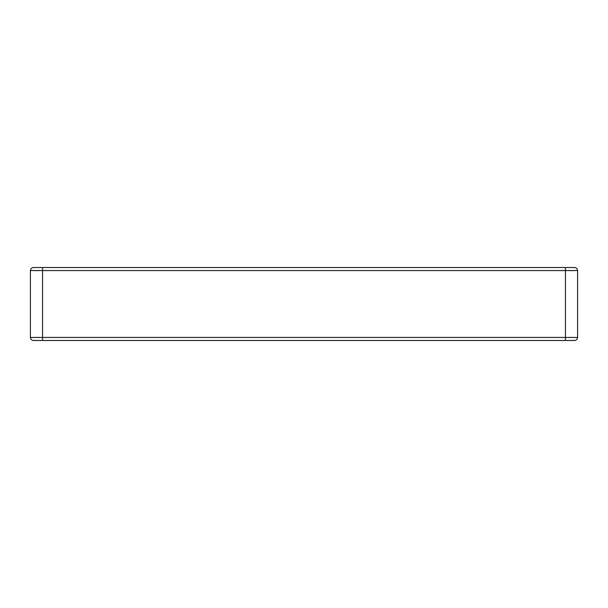 <?xml version="1.0" encoding="UTF-8"?>
<svg xmlns="http://www.w3.org/2000/svg" width="608" height="608" viewBox="0 0 608 608"><rect width="100%" height="100%" fill="white"/><g stroke="black" fill="none" stroke-linecap="round" stroke-linejoin="round"><path stroke-width="0.91" d="M42.56 340.48L574.56 340.48C576.392 340.29 577.41 339.272 577.6 337.44L577.6 270.56C577.41 268.728 576.392 267.71 574.56 267.52L33.44 267.52C31.608 267.71 30.59 268.728 30.4 270.56L30.4 337.44C30.59 339.272 31.608 340.29 33.44 340.48L42.56 340.48L42.56 337.44L30.4 337.44M565.44 340.48L565.44 337.44L42.56 337.44L42.56 270.56L565.44 270.56L565.44 337.44L577.6 337.44M30.4 270.56L42.56 270.56L42.56 267.52M565.44 267.52L565.44 270.56L577.6 270.56"/></g></svg>
